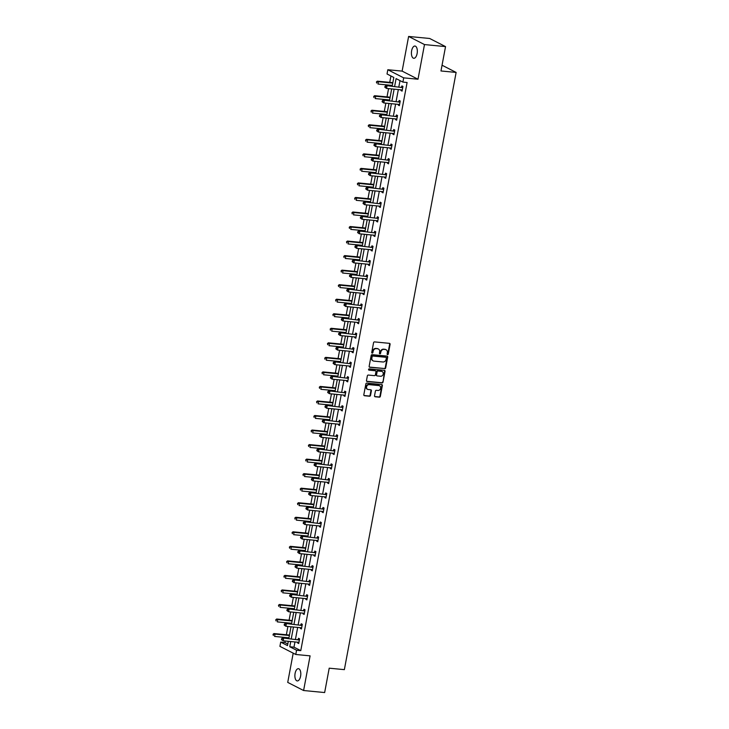 <?xml version="1.0" encoding="UTF-8"?>
<svg xmlns="http://www.w3.org/2000/svg" width="729" height="729" viewBox="0 0 729 729"><rect width="100%" height="100%" fill="white"/><g stroke="black" fill="none" stroke-linecap="round" stroke-linejoin="round"><path stroke-width="1.09" d="M387.564 354.64A0.656 0.574 117.1 0 0 388.265 354.048L390.088 344.334A0.939 0.82 117.1 0 0 389.432 343.341L374.56 341.901A0.939 0.82 117.1 0 0 373.558 342.739L371.735 352.462A0.656 0.574 117.1 0 0 372.893 352.572L373.13 351.314A3.016 2.615 117.1 0 1 376.328 348.644L377.567 348.763A3.016 2.615 117.1 0 1 379.663 351.943L379.426 353.201A0.656 0.574 117.1 0 0 380.584 353.31L380.82 352.052A3.016 2.615 117.1 0 1 384.01 349.382L385.249 349.501A3.016 2.615 117.1 0 1 387.345 352.681L387.108 353.939A0.656 0.574 117.1 0 0 387.564 354.64M387.199 354.422A0.656 0.574 117.1 0 0 387.837 353.829L389.66 344.115A0.939 0.82 117.1 0 0 389.45 343.341M371.836 352.936A0.656 0.574 117.1 0 0 372.464 352.353L372.701 351.096L373.13 351.314M379.517 353.674A0.656 0.574 117.1 0 0 380.155 353.091L380.392 351.834L380.82 352.052M295.099 673.405A6.151 2.916 95.5 0 1 298.434 668.693A6.151 2.916 95.5 0 1 300.594 676.22A6.151 2.916 95.5 0 1 297.259 680.932A6.151 2.916 95.5 0 1 295.099 673.405M411.63 50.757A6.151 2.916 95.5 0 1 414.965 46.036A6.151 2.916 95.5 0 1 417.116 53.563A6.151 2.916 95.5 0 1 413.78 58.284A6.151 2.916 95.5 0 1 411.63 50.757M408.614 36.45L429.663 38.482L445.537 46.601L424.488 44.569L408.614 36.45L402.126 71.114L387.819 69.738L403.693 77.857L402.9 82.095L396.093 78.614L394.644 86.396M293.204 653.157L287.727 682.399L303.601 690.518L310.089 655.854L295.774 654.478L279.909 646.359L280.701 642.112L287.499 645.593L288.301 641.32M445.537 46.601L440.972 70.968L456.126 72.426L344.361 669.641L329.207 668.183L324.651 692.55L303.601 690.518M374.524 395.774A0.939 0.82 117.1 0 0 375.18 396.767L379.353 397.168A0.939 0.82 117.1 0 0 380.356 396.33L382.37 385.541A0.939 0.82 117.1 0 0 381.723 384.548L366.842 383.108A0.939 0.82 117.1 0 0 365.849 383.946L363.826 394.735A0.939 0.82 117.1 0 0 364.482 395.729L369.521 396.221A0.939 0.82 117.1 0 0 370.523 395.382L371.389 390.762A0.939 0.82 117.1 0 0 370.733 389.769L368.227 389.532A2.524 2.187 117.1 0 1 369.147 384.639L378.934 385.577A2.524 2.187 117.1 0 1 378.023 390.471L376.392 390.316A0.939 0.82 117.1 0 0 375.389 391.154L374.524 395.774M402.126 71.114L417.999 79.233L424.488 44.569M417.999 79.233L403.693 77.857M294.953 641.957L293.978 647.161L300.776 650.642L407.101 82.505L402.9 82.095M300.776 650.642L296.575 650.232L295.774 654.478M384.684 368.719A0.939 0.82 117.1 0 0 385.677 367.89L387.7 357.092A0.939 0.82 117.1 0 0 387.044 356.098L372.164 354.668A0.939 0.82 117.1 0 0 371.17 355.497L369.147 366.295A0.939 0.82 117.1 0 0 369.803 367.288L384.247 368.5A0.939 0.82 117.1 0 0 385.249 367.671L387.272 356.873A0.939 0.82 117.1 0 0 387.063 356.098M385.04 371.316L383.017 382.105A0.939 0.82 117.1 0 1 382.014 382.944L367.143 381.513A0.939 0.82 117.1 0 1 366.487 380.52L367.352 375.9A0.939 0.82 117.1 0 1 368.355 375.061L374.387 375.645A0.939 0.82 117.1 0 0 375.38 374.806L375.954 371.744A0.939 0.82 117.1 0 0 375.298 370.751L369.02 370.141A0.656 0.574 117.1 0 1 369.257 368.865L384.383 370.323A0.939 0.82 117.1 0 1 385.04 371.316L384.602 371.097L383.017 382.105M456.126 72.426L442.047 65.227M390.935 75.971L389.742 82.359M389.222 85.129L389.086 85.858M388.566 88.628L387.017 96.893M386.507 99.663L386.37 100.392M385.851 103.163L384.301 111.428M383.782 114.198L383.645 114.927M383.126 117.697L381.577 125.971M381.057 128.732L380.921 129.47M380.41 132.231L378.861 140.506M378.342 143.267L378.205 144.005M377.686 146.775L376.137 155.04M375.617 157.81L375.481 158.539M374.97 161.309L373.421 169.575M372.902 172.345L372.765 173.074M372.246 175.844L370.697 184.118M370.177 186.879L370.04 187.617M369.521 190.378L367.981 198.653M367.462 201.414L367.325 202.152M366.805 204.913L365.256 213.187M364.737 215.957L364.6 216.686M364.081 219.456L362.541 227.721M362.021 230.492L361.885 231.221M361.365 233.991L359.816 242.265M359.297 245.026L359.16 245.764M358.641 248.525L357.092 256.799M356.581 259.56L356.445 260.299M355.925 263.06L354.376 271.334M353.857 274.104L353.72 274.833M353.201 277.603L351.651 285.868M351.141 288.638L350.995 289.367M350.485 292.138L348.936 300.412M348.416 303.173L348.28 303.911M347.76 306.672L346.211 314.946M345.692 317.707L345.555 318.445M345.045 321.207L343.496 329.481M342.976 332.251L342.84 332.98M342.32 335.75L340.771 344.015M340.252 346.785L340.115 347.514M339.596 350.284L338.056 358.55M337.536 361.32L337.399 362.049M336.88 364.819L335.331 373.093M334.811 375.854L334.675 376.592M334.155 379.353L332.615 387.628M332.096 390.398L331.959 391.127M331.44 393.897L329.891 402.162M329.371 404.932L329.235 405.661M328.715 408.431L327.166 416.696M326.656 419.467L326.519 420.196M326 422.966L324.451 431.24M323.931 434.001L323.794 434.739M323.275 437.5L321.726 445.774M321.216 448.545L321.079 449.274M320.56 452.044L319.01 460.309M318.491 463.079L318.354 463.808M317.835 466.578L316.286 474.843M315.766 477.613L315.63 478.342M315.119 481.113L313.57 489.387M313.051 492.148L312.914 492.886M312.395 495.647L310.846 503.921M310.326 506.691L310.189 507.42M309.679 510.191L308.13 518.456M307.611 521.226L307.474 521.955M306.955 524.725L305.405 532.99M304.886 535.76L304.749 536.489M304.23 539.26L302.69 547.534M302.171 550.295L302.034 551.033M301.514 553.794L299.965 562.068M299.446 564.838L299.309 565.567M298.79 568.338L297.25 576.603M296.73 579.373L296.594 580.102M296.074 582.872L294.525 591.137M294.006 593.907L293.869 594.636M293.35 597.406L291.8 605.681M291.29 608.442L291.153 609.18M290.634 611.941L289.085 620.215M288.566 622.976L288.429 623.714M287.909 626.484L286.36 634.749M285.85 637.52L285.704 638.249M285.194 641.019L284.911 642.522L287.8 643.999M392.193 86.159L393.824 77.456L387.026 73.975L387.819 69.738M284.911 642.522L280.701 642.112M288.821 638.549L291.017 626.776M291.536 624.015L293.741 612.242M294.261 609.48L296.457 597.707M296.976 594.937L299.182 583.173M299.701 580.402L301.897 568.629M302.417 565.868L304.622 554.095M305.141 551.334L307.346 539.56M307.857 536.79L310.062 525.026M310.581 522.256L312.787 510.482M313.297 507.721L315.502 495.948M316.022 493.187L318.227 481.413M318.746 478.643L320.942 466.879M321.462 464.109L323.667 452.335M324.186 449.574L326.382 437.801M326.902 435.04L329.107 423.267M329.626 420.496L331.823 408.732M332.342 405.962L334.547 394.198M335.067 391.427L337.272 379.654M337.782 376.893L339.987 365.12M340.507 362.349L342.712 350.585M343.222 347.815L345.428 336.051M345.947 333.281L348.152 321.507M348.672 318.746L350.868 306.973M351.387 304.203L353.592 292.438M354.112 289.668L356.308 277.904M356.827 275.134L359.033 263.36M359.552 260.599L361.748 248.826M362.267 246.056L364.473 234.291M364.992 231.521L367.188 219.757M367.708 216.987L369.913 205.213M370.432 202.452L372.637 190.679M373.148 187.909L375.353 176.145M375.872 173.374L378.078 161.61M378.588 158.84L380.793 147.067M381.313 144.306L383.518 132.532M384.037 129.771L386.233 117.998M386.753 115.228L388.958 103.463M389.477 100.693L391.673 88.92M290.743 641.556L289.768 646.76L296.575 650.232M394.125 89.157L391.92 100.93M391.4 103.7L389.204 115.464M388.685 118.235L386.479 129.999M385.96 132.769L383.764 144.542M383.244 147.304L381.039 159.077M380.52 161.847L378.315 173.611M377.804 176.382L375.599 188.146M375.08 190.916L372.874 202.689M372.364 205.45L370.159 217.224M369.639 219.994L367.434 231.758M366.915 234.528L364.719 246.293M364.199 249.063L361.994 260.836M361.475 263.597L359.279 275.371M358.759 278.132L356.554 289.905M356.034 292.675L353.838 304.44M353.319 307.21L351.114 318.983M350.594 321.744L348.398 333.517M347.879 336.279L345.674 348.052M345.154 350.822L342.949 362.586M342.439 365.357L340.233 377.13M339.714 379.891L337.509 391.664M336.998 394.425L334.793 406.199M334.274 408.969L332.069 420.733M331.549 423.503L329.353 435.277M328.834 438.038L326.628 449.811M326.109 452.572L323.913 464.346M323.394 467.116L321.188 478.88M320.669 481.65L318.473 493.415M317.953 496.185L315.748 507.958M315.229 510.719L313.023 522.493M312.513 525.263L310.308 537.027M309.789 539.797L307.583 551.561M307.073 554.332L304.868 566.105M304.348 568.866L302.143 580.639M301.624 583.41L299.428 595.174M298.908 597.944L296.703 609.708M296.184 612.478L293.987 624.252M293.468 627.013L291.263 638.786M293.978 647.161L289.768 646.76M400.011 80.618L398.854 86.797M398.335 89.567L396.129 101.331M395.61 104.101L393.414 115.875M392.895 118.636L390.689 130.409M390.17 133.179L387.965 144.943M387.454 147.714L385.249 159.478M384.73 162.248L382.525 174.021M382.014 176.782L379.809 188.556M379.29 191.326L377.084 203.09M376.565 205.86L374.369 217.625M373.849 220.395L371.644 232.168M371.125 234.929L368.929 246.703M368.409 249.473L366.204 261.237M365.685 264.007L363.489 275.772M362.969 278.542L360.764 290.315M360.244 293.076L358.048 304.85M357.529 307.62L355.324 319.384M354.804 322.154L352.599 333.918M352.089 336.689L349.884 348.462M349.364 351.223L347.159 362.996M346.649 365.758L344.443 377.531M343.924 380.301L341.719 392.065M341.199 394.836L339.003 406.609M338.484 409.37L336.279 421.143M335.759 423.904L333.563 435.678M333.044 438.448L330.838 450.212M330.319 452.982L328.123 464.756M327.603 467.517L325.398 479.29M324.879 482.051L322.674 493.825M322.163 496.595L319.958 508.359M319.439 511.129L317.233 522.903M316.723 525.664L314.518 537.437M313.999 540.198L311.793 551.971M311.274 554.742L309.078 566.506M308.558 569.276L306.353 581.04M305.834 583.811L303.638 595.584M303.118 598.345L300.913 610.118M300.394 612.889L298.197 624.653M297.678 627.423L295.473 639.187M298.316 639.342L298.507 638.294L299.583 638.85L298.708 643.507L297.632 642.96L297.769 642.231M301.031 624.808L301.232 623.76L302.298 624.306L301.432 628.972L300.357 628.416L300.494 627.696M303.756 610.264L303.947 609.225L305.023 609.772L304.148 614.429L303.073 613.882L303.209 613.153M306.472 595.73L306.672 594.691L307.738 595.238L306.873 599.894L305.797 599.347L305.934 598.618M309.196 581.195L309.388 580.147L310.463 580.703L309.588 585.36L308.522 584.813L308.649 584.084M311.912 566.661L312.112 565.613L313.178 566.16L312.313 570.825L311.237 570.278L311.374 569.549M314.636 552.117L314.828 551.078L315.903 551.625L315.028 556.282L313.962 555.735L314.099 555.006M317.352 537.583L317.552 536.544L318.628 537.091L317.753 541.747L316.678 541.2L316.814 540.471M320.077 523.048L320.268 522L321.343 522.556L320.468 527.213L319.402 526.666L319.539 525.937M322.792 508.514L322.993 507.466L324.068 508.013L323.193 512.678L322.118 512.132L322.254 511.403M325.517 493.97L325.708 492.932L326.783 493.478L325.909 498.144L324.842 497.588L324.979 496.859M328.241 479.436L328.433 478.397L329.508 478.944L328.633 483.6L327.558 483.054L327.695 482.325M330.957 464.902L331.157 463.863L332.224 464.409L331.358 469.066L330.283 468.519L330.419 467.79M333.682 450.367L333.873 449.319L334.948 449.866L334.073 454.531L332.998 453.985L333.135 453.256M336.397 435.824L336.598 434.785L337.664 435.331L336.798 439.997L335.723 439.441L335.859 438.721M339.122 421.289L339.313 420.25L340.388 420.797L339.514 425.454L338.438 424.907L338.575 424.178M341.837 406.755L342.038 405.716L343.104 406.263L342.238 410.919L341.163 410.372L341.3 409.643M344.562 392.22L344.753 391.172L345.828 391.728L344.954 396.385L343.888 395.838L344.015 395.109M347.277 377.677L347.478 376.638L348.544 377.185L347.678 381.85L346.603 381.294L346.74 380.574M350.002 363.142L350.193 362.103L351.269 362.65L350.394 367.307L349.328 366.76L349.464 366.031M352.718 348.608L352.918 347.569L353.993 348.116L353.118 352.772L352.043 352.225L352.18 351.496M355.442 334.073L355.634 333.025L356.709 333.581L355.834 338.238L354.768 337.691L354.905 336.962M358.167 319.53L358.358 318.491L359.433 319.038L358.559 323.703L357.483 323.147L357.62 322.428M360.882 304.995L361.074 303.957L362.149 304.503L361.274 309.16L360.208 308.613L360.345 307.884M363.607 290.461L363.798 289.422L364.874 289.969L363.999 294.625L362.924 294.079L363.06 293.35M366.322 275.927L366.523 274.879L367.589 275.434L366.723 280.091L365.648 279.544L365.785 278.815M369.047 261.392L369.238 260.344L370.314 260.891L369.439 265.556L368.364 265.001L368.5 264.281M371.763 246.849L371.963 245.81L373.029 246.356L372.164 251.013L371.088 250.466L371.225 249.737M374.487 232.314L374.679 231.275L375.754 231.822L374.879 236.478L373.813 235.932L373.941 235.203M377.203 217.78L377.403 216.732L378.469 217.288L377.604 221.944L376.529 221.397L376.665 220.668M379.927 203.245L380.119 202.197L381.194 202.744L380.319 207.41L379.253 206.854L379.39 206.134M382.643 188.702L382.843 187.663L383.91 188.21L383.044 192.866L381.969 192.319L382.105 191.59M385.368 174.167L385.559 173.128L386.634 173.675L385.759 178.332L384.693 177.785L384.83 177.056M388.083 159.633L388.284 158.585L389.359 159.141L388.484 163.797L387.409 163.25L387.546 162.521M390.808 145.098L390.999 144.05L392.074 144.597L391.2 149.263L390.133 148.707L390.27 147.987M393.532 130.555L393.724 129.516L394.799 130.063L393.924 134.719L392.849 134.172L392.986 133.443M396.248 116.02L396.448 114.982L397.515 115.528L396.649 120.185L395.574 119.638L395.71 118.909M398.973 101.486L399.164 100.438L400.239 100.994L399.364 105.65L398.289 105.104L398.426 104.375M401.688 86.951L401.889 85.904L402.955 86.45L402.089 91.116L401.014 90.569L401.15 89.84M401.014 90.569L402.171 90.678M398.289 105.104L399.446 105.213M395.574 119.638L396.731 119.747M392.849 134.172L394.006 134.282M390.133 148.707L391.282 148.825M387.409 163.25L388.566 163.36M384.693 177.785L385.841 177.894M381.969 192.319L383.126 192.429M379.253 206.854L380.401 206.972M376.529 221.397L377.686 221.507M373.813 235.932L374.961 236.041M371.088 250.466L372.246 250.576M368.364 265.001L369.521 265.119M365.648 279.544L366.805 279.654M362.924 294.079L364.081 294.188M360.208 308.613L361.356 308.722M357.483 323.147L358.641 323.266M354.768 337.691L355.916 337.8M352.043 352.225L353.201 352.335M349.328 366.76L350.476 366.869M346.603 381.294L347.76 381.413M343.888 395.838L345.036 395.947M341.163 410.372L342.32 410.482M338.438 424.907L339.596 425.016M335.723 439.441L336.88 439.56M332.998 453.985L334.155 454.094M330.283 468.519L331.44 468.629M327.558 483.054L328.715 483.163M324.842 497.588L325.991 497.707M322.118 512.132L323.275 512.241M319.402 526.666L320.55 526.775M316.678 541.2L317.835 541.31M313.962 555.735L315.11 555.844M311.237 570.278L312.395 570.388M308.522 584.813L309.67 584.922M305.797 599.347L306.955 599.457M303.073 613.882L304.23 613.991M300.357 628.416L301.514 628.535M297.632 642.96L298.79 643.069M385.851 349.647A3.016 2.615 117.1 0 0 384.821 349.282L385.249 349.501M380.392 351.834A3.016 2.615 117.1 0 1 383.582 349.164L384.821 349.282M378.169 348.899A3.016 2.615 117.1 0 0 377.139 348.544L377.567 348.763M372.701 351.096A3.016 2.615 117.1 0 1 375.891 348.416L377.139 348.544M369.348 367.061A0.939 0.82 117.1 0 0 369.375 367.07L384.247 368.5M386.352 357.985A0.656 0.574 117.1 0 0 385.896 357.292L372.838 356.034A0.656 0.574 117.1 0 0 372.136 356.618L371.89 357.939A3.016 2.615 117.1 0 0 373.986 361.128L382.907 361.985A3.016 2.615 117.1 0 0 386.106 359.315L386.352 357.985M372.956 360.764A3.016 2.615 117.1 0 1 371.462 357.72L371.708 356.399A0.656 0.574 117.1 0 1 372.41 355.816L385.468 357.073M366.687 381.285A0.939 0.82 117.1 0 0 366.714 381.294L381.586 382.725A0.939 0.82 117.1 0 0 382.588 381.887M375.326 370.751A0.939 0.82 117.1 0 0 374.87 370.532L368.655 369.931M380.638 376.246A2.524 2.187 117.1 0 0 381.559 371.353L378.105 371.025A0.939 0.82 117.1 0 0 377.112 371.854L376.538 374.916A0.939 0.82 117.1 0 0 377.194 375.918L380.638 376.246M382.032 371.462A2.524 2.187 117.1 0 0 381.13 371.134L381.559 371.353M376.738 375.69A0.939 0.82 117.1 0 1 376.109 374.697L376.683 371.635A0.939 0.82 117.1 0 1 377.677 370.797L381.13 371.134M384.602 371.097A0.939 0.82 117.1 0 0 384.402 370.323M379.408 385.687A2.524 2.187 117.1 0 0 378.506 385.359L378.934 385.577M367.334 389.204A2.524 2.187 117.1 0 1 368.719 384.42L378.506 385.359M364.482 395.729L364.053 395.51A0.939 0.82 117.1 0 0 364.053 395.51L369.093 396.002A0.939 0.82 117.1 0 0 370.095 395.164L370.952 390.544A0.939 0.82 117.1 0 0 370.751 389.769M375.18 396.767L374.752 396.549A0.939 0.82 117.1 0 0 374.752 396.549L378.925 396.95A0.939 0.82 117.1 0 0 379.927 396.111L381.941 385.322A0.939 0.82 117.1 0 0 381.741 384.548M392.858 82.632A0.957 0.829 -62.9 0 1 392.649 82.641L377.33 81.165L378.406 81.712L377.968 84.035L392.33 85.421M392.767 83.097L378.406 81.712L376.428 81.921L376.683 83.07L376.857 82.14M376.428 81.921L377.33 81.165M402.299 87.58L385.905 85.548L402.299 87.58A0.957 0.829 117.1 0 0 402.627 87.544L402.763 87.498M385.431 86.532L386.981 86.095L386.543 88.428L384.83 87.243L385.258 87.462L385.431 86.532L385.003 86.304L384.83 87.243M402.28 90.068L402.171 90.004A0.957 0.829 117.1 0 0 401.861 89.904L386.543 88.428L385.258 87.462M401.232 87.024A0.957 0.829 117.1 0 0 401.561 86.988L402.937 86.541M385.905 85.548L385.003 86.304M390.133 97.167A0.957 0.829 -62.9 0 1 389.933 97.176L374.606 95.699L375.681 96.246L375.244 98.579L389.614 99.964M390.051 97.631L375.681 96.246L373.704 96.456L373.959 97.604L374.132 96.675M373.704 96.456L374.606 95.699M387.418 111.701A0.957 0.829 -62.9 0 1 387.208 111.71L371.89 110.234L372.956 110.781L372.528 113.113L386.889 114.499M387.327 112.166L372.956 110.781L370.988 110.99L371.243 112.148L371.416 111.209M370.988 110.99L371.89 110.234M399.583 102.115L383.19 100.083L399.583 102.115A0.957 0.829 117.1 0 0 399.911 102.078L400.039 102.033M382.716 101.067L384.256 100.638L383.828 102.962L382.105 101.778L382.543 101.996L382.716 101.067L382.288 100.848L382.105 101.778M399.556 104.611L399.446 104.539A0.957 0.829 117.1 0 0 399.146 104.447L383.828 102.962L382.543 101.996M398.508 101.568A0.957 0.829 117.1 0 0 398.836 101.531L400.221 101.085M383.19 100.083L382.288 100.848M396.858 116.649L380.465 114.626L396.858 116.649A0.957 0.829 117.1 0 0 397.187 116.613L397.323 116.567M379.991 115.601L381.54 115.173L381.103 117.506L379.39 116.312L379.818 116.531L379.991 115.601L379.563 115.382L379.39 116.312M396.84 119.146L396.731 119.073A0.957 0.829 117.1 0 0 396.421 118.982L381.103 117.506L379.818 116.531M395.792 116.102A0.957 0.829 117.1 0 0 396.111 116.066L397.496 115.619M380.465 114.626L379.563 115.382M384.693 126.245A0.957 0.829 -62.9 0 1 384.493 126.245L369.166 124.768L370.241 125.315L369.803 127.648L384.174 129.033M384.602 126.709L370.241 125.315L368.263 125.525L368.519 126.682L368.692 125.743M368.263 125.525L369.166 124.768M394.143 131.184L377.75 129.161L394.143 131.184A0.957 0.829 117.1 0 0 394.471 131.147L394.599 131.111M377.276 130.136L378.816 129.707L378.378 132.04L376.665 130.846L377.093 131.074L377.276 130.136L376.847 129.917L376.665 130.846M394.116 133.68L394.006 133.617A0.957 0.829 117.1 0 0 393.706 133.516L378.378 132.04L377.093 131.074M393.068 130.637A0.957 0.829 117.1 0 0 393.396 130.6L394.781 130.154M377.75 129.161L376.847 129.917M381.969 140.779A0.957 0.829 -62.9 0 1 381.768 140.788L366.45 139.303L367.516 139.859L367.088 142.182L381.449 143.567M381.887 141.244L367.516 139.859L365.548 140.068L365.794 141.216L365.976 140.287M365.548 140.068L366.45 139.303M391.418 145.727L375.025 143.695L391.418 145.727A0.957 0.829 117.1 0 0 391.746 145.691L391.883 145.645M374.551 144.67L376.1 144.242L375.663 146.575L373.95 145.39L374.378 145.609L374.551 144.67L374.123 144.451L373.95 145.39M391.4 148.215L391.282 148.151A0.957 0.829 117.1 0 0 390.981 148.051L375.663 146.575L374.378 145.609M390.343 145.171A0.957 0.829 117.1 0 0 390.671 145.135L392.056 144.688M375.025 143.695L374.123 144.451M379.253 155.313A0.957 0.829 -62.9 0 1 379.053 155.323L363.725 153.846L364.801 154.393L364.363 156.726L378.734 158.111M379.162 155.778L364.801 154.393L362.823 154.603L363.078 155.751L363.252 154.821M362.823 154.603L363.725 153.846M388.703 160.262L372.309 158.229L388.703 160.262A0.957 0.829 117.1 0 0 389.022 160.225L389.158 160.18M371.836 159.214L373.376 158.785L372.938 161.109L371.225 159.924L371.653 160.143L371.836 159.214L371.398 158.995L371.225 159.924M388.675 162.758L388.566 162.685A0.957 0.829 117.1 0 0 388.265 162.585L372.938 161.109L371.653 160.143M387.628 159.715A0.957 0.829 117.1 0 0 387.956 159.678L389.341 159.232M372.309 158.229L371.398 158.995M376.529 169.848A0.957 0.829 -62.9 0 1 376.328 169.857L361.01 168.381L362.076 168.928L361.639 171.26L376.009 172.645M376.446 170.313L362.076 168.928L360.099 169.137L360.354 170.285L360.536 169.356M360.099 169.137L361.01 168.381M385.978 174.796L369.585 172.773L385.978 174.796A0.957 0.829 117.1 0 0 386.306 174.76L386.443 174.714M369.111 173.748L370.66 173.32L370.223 175.653L368.51 174.459L368.938 174.678L369.111 173.748L368.683 173.529L368.51 174.459M385.96 177.293L385.841 177.22A0.957 0.829 117.1 0 0 385.541 177.129L370.223 175.653L368.938 174.678M384.903 174.249A0.957 0.829 117.1 0 0 385.231 174.213L386.616 173.766M369.585 172.773L368.683 173.529M373.813 184.391A0.957 0.829 -62.9 0 1 373.603 184.391L358.285 182.915L359.361 183.462L358.923 185.795L373.284 187.18M373.722 184.847L359.361 183.462L357.383 183.672L357.638 184.829L357.811 183.89M357.383 183.672L358.285 182.915M383.263 189.33L366.86 187.307L383.263 189.33A0.957 0.829 117.1 0 0 383.582 189.294L383.718 189.258M366.386 188.282L367.935 187.854L367.498 190.187L365.785 188.993L366.213 189.212L366.386 188.282L365.958 188.064L365.785 188.993M383.235 191.827L383.126 191.763A0.957 0.829 117.1 0 0 382.825 191.663L367.498 190.187L366.213 189.212M382.187 188.784A0.957 0.829 117.1 0 0 382.515 188.747L383.901 188.301M366.86 187.307L365.958 188.064M371.088 198.926A0.957 0.829 -62.9 0 1 370.888 198.935L355.57 197.45L356.636 198.006L356.199 200.329L370.569 201.714M371.006 199.391L356.636 198.006L354.659 198.215L354.914 199.363L355.087 198.434M354.659 198.215L355.57 197.45M380.538 203.874L364.145 201.842L380.538 203.874A0.957 0.829 117.1 0 0 380.866 203.838L381.003 203.792M363.671 202.817L365.22 202.389L364.782 204.721L363.069 203.537L363.498 203.755L363.671 202.817L363.242 202.598L363.069 203.537M380.52 206.362L380.401 206.298A0.957 0.829 117.1 0 0 380.101 206.198L364.782 204.721L363.498 203.755M379.463 203.318A0.957 0.829 117.1 0 0 379.791 203.282L381.176 202.835M364.145 201.842L363.242 202.598M368.373 213.46A0.957 0.829 -62.9 0 1 368.163 213.469L352.845 211.993L353.92 212.54L353.483 214.873L367.844 216.258M368.282 213.925L353.92 212.54L351.943 212.75L352.198 213.898L352.371 212.968M351.943 212.75L352.845 211.993M365.648 227.995A0.957 0.829 -62.9 0 1 365.448 228.004L350.12 226.528L351.196 227.074L350.758 229.407L365.129 230.792M365.566 228.459L351.196 227.074L349.218 227.284L349.473 228.432L349.647 227.503M349.218 227.284L350.12 226.528M362.933 242.538A0.957 0.829 -62.9 0 1 362.723 242.538L347.405 241.062L348.48 241.609L348.043 243.942L362.404 245.327M362.842 242.994L348.48 241.609L346.503 241.818L346.758 242.976L346.931 242.037M346.503 241.818L347.405 241.062M360.208 257.073A0.957 0.829 -62.9 0 1 360.008 257.082L344.68 255.597L345.756 256.152L345.318 258.476L359.689 259.861M360.126 257.537L345.756 256.152L343.778 256.362L344.033 257.51L344.206 256.581M343.778 256.362L344.68 255.597M357.492 271.607A0.957 0.829 -62.9 0 1 357.283 271.616L341.965 270.14L343.031 270.687L342.603 273.02L356.964 274.405M357.401 272.072L343.031 270.687L341.063 270.896L341.318 272.045L341.491 271.115M341.063 270.896L341.965 270.14M354.768 286.142A0.957 0.829 -62.9 0 1 354.567 286.151L339.24 284.674L340.315 285.221L339.878 287.554L354.248 288.939M354.677 286.606L340.315 285.221L338.338 285.431L338.593 286.579L338.766 285.65M338.338 285.431L339.24 284.674M352.043 300.685A0.957 0.829 -62.9 0 1 351.843 300.685L336.525 299.209L337.591 299.756L337.163 302.088L351.524 303.474M351.961 301.141L337.591 299.756L335.622 299.965L335.878 301.123L336.051 300.184M335.622 299.965L336.525 299.209M349.328 315.22A0.957 0.829 -62.9 0 1 349.127 315.229L333.8 313.743L334.875 314.299L334.438 316.623L348.808 318.008M349.237 315.684L334.875 314.299L332.898 314.509L333.153 315.657L333.326 314.728M332.898 314.509L333.8 313.743M346.603 329.754A0.957 0.829 -62.9 0 1 346.403 329.763L331.084 328.287L332.151 328.834L331.713 331.157L346.084 332.552M346.521 330.219L332.151 328.834L330.182 329.043L330.428 330.191L330.611 329.262M330.182 329.043L331.084 328.287M343.888 344.288A0.957 0.829 -62.9 0 1 343.678 344.298L328.36 342.821L329.435 343.368L328.998 345.701L343.359 347.086M343.796 344.753L329.435 343.368L327.458 343.578L327.713 344.726L327.886 343.796M327.458 343.578L328.36 342.821M377.813 218.408L361.42 216.376L377.813 218.408A0.957 0.829 117.1 0 0 378.141 218.372L378.278 218.326M360.946 217.36L362.495 216.932L362.058 219.256L360.345 218.071L360.773 218.29L360.946 217.36L360.518 217.142L360.345 218.071M377.795 220.905L377.686 220.832A0.957 0.829 117.1 0 0 377.385 220.732L362.058 219.256L360.773 218.29M376.747 217.862A0.957 0.829 117.1 0 0 377.075 217.825L378.46 217.379M361.42 216.376L360.518 217.142M375.098 232.943L358.704 230.92L375.098 232.943A0.957 0.829 117.1 0 0 375.426 232.906L375.553 232.861M358.231 231.895L359.78 231.467L359.342 233.799L357.629 232.606L358.057 232.824L358.231 231.895L357.802 231.676L357.629 232.606M375.08 235.44L374.961 235.367A0.957 0.829 117.1 0 0 374.66 235.276L359.342 233.799L358.057 232.824M374.023 232.396A0.957 0.829 117.1 0 0 374.351 232.36L375.736 231.913M358.704 230.92L357.802 231.676M372.373 247.477L355.98 245.454L372.373 247.477A0.957 0.829 117.1 0 0 372.701 247.441L372.838 247.404M355.506 246.429L357.055 246.001L356.618 248.334L354.905 247.14L355.333 247.359L355.506 246.429L355.078 246.211L354.905 247.14M372.355 249.974L372.246 249.91A0.957 0.829 117.1 0 0 371.945 249.81L356.618 248.334L355.333 247.359M371.307 246.931A0.957 0.829 117.1 0 0 371.635 246.894L373.011 246.448M355.98 245.454L355.078 246.211M369.658 262.021L353.264 259.989L369.658 262.021A0.957 0.829 117.1 0 0 369.986 261.975L370.113 261.939M352.79 260.964L354.33 260.535L353.902 262.868L352.189 261.684L352.617 261.902L352.79 260.964L352.362 260.745L352.189 261.684M369.639 264.509L369.521 264.445A0.957 0.829 117.1 0 0 369.22 264.345L353.902 262.868L352.617 261.902M368.582 261.465A0.957 0.829 117.1 0 0 368.91 261.429L370.296 260.982M353.264 259.989L352.362 260.745M366.933 276.555L350.54 274.523L366.933 276.555A0.957 0.829 117.1 0 0 367.261 276.519L367.398 276.473M350.066 275.507L351.615 275.079L351.178 277.403L349.464 276.218L349.893 276.437L350.066 275.507L349.638 275.289L349.464 276.218M366.915 279.043L366.805 278.979A0.957 0.829 117.1 0 0 366.496 278.879L351.178 277.403L349.893 276.437M365.867 276.009A0.957 0.829 117.1 0 0 366.186 275.963L367.571 275.526M350.54 274.523L349.638 275.289M364.218 291.09L347.824 289.067L364.218 291.09A0.957 0.829 117.1 0 0 364.546 291.053L364.673 291.008M347.35 290.042L348.89 289.613L348.462 291.946L346.74 290.753L347.168 290.971L347.35 290.042L346.922 289.823L346.74 290.753M364.19 293.587L364.081 293.514A0.957 0.829 117.1 0 0 363.78 293.423L348.462 291.946L347.168 290.971M363.142 290.543A0.957 0.829 117.1 0 0 363.47 290.507L364.855 290.06M347.824 289.067L346.922 289.823M361.493 305.624L345.099 303.601L361.493 305.624A0.957 0.829 117.1 0 0 361.821 305.588L361.958 305.542M344.626 304.576L346.175 304.148L345.737 306.481L344.024 305.287L344.452 305.506L344.626 304.576L344.197 304.358L344.024 305.287M361.475 308.121L361.356 308.057A0.957 0.829 117.1 0 0 361.055 307.957L345.737 306.481L344.452 305.506M360.427 305.077A0.957 0.829 117.1 0 0 360.746 305.041L362.131 304.594M345.099 303.601L344.197 304.358M358.777 320.168L342.384 318.136L358.777 320.168A0.957 0.829 117.1 0 0 359.105 320.122L359.233 320.086M341.91 319.111L343.45 318.682L343.013 321.015L341.3 319.831L341.728 320.049L341.91 319.111L341.473 318.892L341.3 319.831M358.75 322.655L358.641 322.592A0.957 0.829 117.1 0 0 358.34 322.491L343.013 321.015L341.728 320.049M357.702 319.612A0.957 0.829 117.1 0 0 358.03 319.575L359.415 319.129M342.384 318.136L341.473 318.892M356.053 334.702L339.659 332.67L356.053 334.702A0.957 0.829 117.1 0 0 356.381 334.666L356.517 334.62M339.185 333.654L340.735 333.226L340.297 335.55L338.584 334.365L339.012 334.584L339.185 333.654L338.757 333.435L338.584 334.365M356.034 337.19L355.916 337.126A0.957 0.829 117.1 0 0 355.615 337.026L340.297 335.55L339.012 334.584M354.977 334.155A0.957 0.829 117.1 0 0 355.305 334.11L356.691 333.672M339.659 332.67L338.757 333.435M353.337 349.237L336.944 347.214L353.337 349.237A0.957 0.829 117.1 0 0 353.656 349.2L353.793 349.155M336.461 348.189L338.01 347.76L337.573 350.084L335.859 348.899L336.288 349.118L336.461 348.189L336.033 347.97L335.859 348.899M353.31 351.733L353.201 351.66A0.957 0.829 117.1 0 0 352.9 351.569L337.573 350.084L336.288 349.118M352.262 348.69A0.957 0.829 117.1 0 0 352.59 348.653L353.975 348.207M336.944 347.214L336.033 347.97M341.163 358.823A0.957 0.829 -62.9 0 1 340.962 358.832L325.644 357.356L326.71 357.903L326.273 360.235L340.643 361.62M341.081 359.288L326.71 357.903L324.733 358.112L324.988 359.269L325.161 358.331M324.733 358.112L325.644 357.356M350.613 363.771L334.219 361.748L350.613 363.771A0.957 0.829 117.1 0 0 350.941 363.735L351.077 363.689M333.745 362.723L335.294 362.295L334.857 364.628L333.144 363.434L333.572 363.653L333.745 362.723L333.317 362.504L333.144 363.434M350.594 366.268L350.476 366.204A0.957 0.829 117.1 0 0 350.175 366.104L334.857 364.628L333.572 363.653M349.537 363.224A0.957 0.829 117.1 0 0 349.865 363.188L351.25 362.741M334.219 361.748L333.317 362.504M338.447 373.366A0.957 0.829 -62.9 0 1 338.238 373.376L322.92 371.89L323.995 372.446L323.558 374.77L337.919 376.155M338.356 373.831L323.995 372.446L322.018 372.656L322.273 373.804L322.446 372.874M322.018 372.656L322.92 371.89M347.888 378.305L331.495 376.282L347.888 378.305A0.957 0.829 117.1 0 0 348.216 378.269L348.353 378.233M331.021 377.257L332.57 376.829L332.132 379.162L330.419 377.977L330.848 378.196L331.021 377.257L330.592 377.039L330.419 377.977M347.87 380.802L347.76 380.738A0.957 0.829 117.1 0 0 347.46 380.638L332.132 379.162L330.848 378.196M346.822 377.759A0.957 0.829 117.1 0 0 347.15 377.722L348.535 377.276M331.495 376.282L330.592 377.039M335.723 387.901A0.957 0.829 -62.9 0 1 335.522 387.91L320.195 386.434L321.27 386.981L320.833 389.304L335.203 390.698M335.641 388.366L321.27 386.981L319.293 387.19L319.548 388.338L319.721 387.409M319.293 387.19L320.195 386.434M345.172 392.849L328.779 390.817L345.172 392.849A0.957 0.829 117.1 0 0 345.5 392.813L345.637 392.767M328.305 391.801L329.854 391.373L329.417 393.696L327.704 392.512L328.132 392.731L328.305 391.801L327.877 391.582L327.704 392.512M345.154 395.337L345.036 395.273A0.957 0.829 117.1 0 0 344.735 395.173L329.417 393.696L328.132 392.731M344.097 392.293A0.957 0.829 117.1 0 0 344.425 392.257L345.81 391.819M328.779 390.817L327.877 391.582M333.007 402.435A0.957 0.829 -62.9 0 1 332.798 402.444L317.479 400.968L318.555 401.515L318.117 403.848L332.479 405.233M332.916 402.9L318.555 401.515L316.577 401.725L316.833 402.873L317.006 401.943M316.577 401.725L317.479 400.968M342.448 407.383L326.054 405.36L342.448 407.383A0.957 0.829 117.1 0 0 342.776 407.347L342.912 407.301M325.581 406.335L327.13 405.907L326.692 408.231L324.979 407.046L325.407 407.265L325.581 406.335L325.152 406.117L324.979 407.046M342.43 409.88L342.32 409.807A0.957 0.829 117.1 0 0 342.019 409.716L326.692 408.231L325.407 407.265M341.382 406.837A0.957 0.829 117.1 0 0 341.71 406.8L343.095 406.354M326.054 405.36L325.152 406.117M330.283 416.97A0.957 0.829 -62.9 0 1 330.082 416.979L314.755 415.503L315.83 416.049L315.393 418.382L329.763 419.767M330.201 417.435L315.83 416.049L313.853 416.259L314.108 417.416L314.281 416.478M313.853 416.259L314.755 415.503M339.732 421.918L323.339 419.895L339.732 421.918A0.957 0.829 117.1 0 0 340.06 421.881L340.188 421.836M322.865 420.87L324.414 420.442L323.977 422.774L322.264 421.581L322.692 421.799L322.865 420.87L322.437 420.651L322.264 421.581M339.714 424.415L339.596 424.351A0.957 0.829 117.1 0 0 339.295 424.251L323.977 422.774L322.692 421.799M338.657 421.371A0.957 0.829 117.1 0 0 338.985 421.335L340.37 420.888M323.339 419.895L322.437 420.651M327.567 431.513A0.957 0.829 -62.9 0 1 327.357 431.513L312.039 430.037L313.115 430.593L312.677 432.917L327.039 434.302M327.476 431.978L313.115 430.593L311.137 430.793L311.392 431.951L311.565 431.021M311.137 430.793L312.039 430.037M337.008 436.452L320.614 434.429L337.008 436.452A0.957 0.829 117.1 0 0 337.336 436.416L337.472 436.379M320.14 435.404L321.689 434.976L321.252 437.309L319.539 436.124L319.967 436.343L320.14 435.404L319.712 435.186L319.539 436.124M336.989 438.949L336.88 438.885A0.957 0.829 117.1 0 0 336.57 438.785L321.252 437.309L319.967 436.343M335.941 435.906A0.957 0.829 117.1 0 0 336.269 435.869L337.645 435.423M320.614 434.429L319.712 435.186M324.842 446.048A0.957 0.829 -62.9 0 1 324.642 446.057L309.315 444.581L310.39 445.127L309.953 447.451L324.323 448.836M324.76 446.512L310.39 445.127L308.413 445.337L308.668 446.485L308.841 445.556M308.413 445.337L309.315 444.581M334.292 450.996L317.899 448.964L334.292 450.996A0.957 0.829 117.1 0 0 334.62 450.959L334.748 450.914M317.425 449.948L318.965 449.52L318.537 451.843L316.814 450.659L317.252 450.877L317.425 449.948L316.997 449.72L316.814 450.659M334.265 453.484L334.155 453.42A0.957 0.829 117.1 0 0 333.855 453.32L318.537 451.843L317.252 450.877M333.217 450.44A0.957 0.829 117.1 0 0 333.545 450.404L334.93 449.957M317.899 448.964L316.997 449.72M322.127 460.582A0.957 0.829 -62.9 0 1 321.917 460.591L306.599 459.115L307.665 459.662L307.237 461.995L321.598 463.38M322.036 461.047L307.665 459.662L305.697 459.871L305.952 461.02L306.125 460.09M305.697 459.871L306.599 459.115M319.402 475.117A0.957 0.829 -62.9 0 1 319.202 475.126L303.875 473.65L304.95 474.196L304.512 476.529L318.883 477.914M319.311 475.581L304.95 474.196L302.972 474.406L303.228 475.563L303.401 474.625M302.972 474.406L303.875 473.65M316.678 489.66A0.957 0.829 -62.9 0 1 316.477 489.66L301.159 488.184L302.225 488.74L301.797 491.064L316.158 492.449M316.596 490.125L302.225 488.74L300.257 488.94L300.503 490.098L300.685 489.168M300.257 488.94L301.159 488.184M313.962 504.195A0.957 0.829 -62.9 0 1 313.762 504.204L298.434 502.728L299.51 503.274L299.072 505.598L313.443 506.983M313.871 504.659L299.51 503.274L297.532 503.484L297.787 504.632L297.961 503.703M297.532 503.484L298.434 502.728M311.237 518.729A0.957 0.829 -62.9 0 1 311.037 518.738L295.719 517.262L296.785 517.809L296.348 520.141L310.718 521.527M311.155 519.194L296.785 517.809L294.808 518.018L295.063 519.166L295.245 518.237M294.808 518.018L295.719 517.262M308.522 533.264A0.957 0.829 -62.9 0 1 308.312 533.273L292.994 531.796L294.069 532.343L293.632 534.676L307.993 536.061M308.431 533.728L294.069 532.343L292.092 532.553L292.347 533.71L292.52 532.771M292.092 532.553L292.994 531.796M305.797 547.807A0.957 0.829 -62.9 0 1 305.597 547.807L290.279 546.331L291.345 546.878L290.907 549.21L305.278 550.595M305.715 548.272L291.345 546.878L289.367 547.087L289.623 548.244L289.796 547.315M289.367 547.087L290.279 546.331M303.082 562.341A0.957 0.829 -62.9 0 1 302.872 562.351L287.554 560.865L288.629 561.421L288.192 563.745L302.553 565.13M302.991 562.806L288.629 561.421L286.652 561.631L286.907 562.779L287.08 561.849M286.652 561.631L287.554 560.865M300.357 576.876A0.957 0.829 -62.9 0 1 300.157 576.885L284.829 575.409L285.905 575.956L285.467 578.288L299.838 579.673M300.275 577.341L285.905 575.956L283.927 576.165L284.182 577.313L284.356 576.384M283.927 576.165L284.829 575.409M297.642 591.41A0.957 0.829 -62.9 0 1 297.432 591.419L282.114 589.943L283.189 590.49L282.752 592.823L297.113 594.208M297.55 591.875L283.189 590.49L281.212 590.7L281.467 591.857L281.64 590.918M281.212 590.7L282.114 589.943M331.567 465.53L315.174 463.507L331.567 465.53A0.957 0.829 117.1 0 0 331.895 465.494L332.032 465.448M314.7 464.482L316.249 464.054L315.812 466.378L314.099 465.193L314.527 465.412L314.7 464.482L314.272 464.264L314.099 465.193M331.549 468.027L331.44 467.954A0.957 0.829 117.1 0 0 331.13 467.863L315.812 466.378L314.527 465.412M330.501 464.984A0.957 0.829 117.1 0 0 330.82 464.947L332.205 464.501M315.174 463.507L314.272 464.264M328.852 480.065L312.459 478.042L328.852 480.065A0.957 0.829 117.1 0 0 329.18 480.028L329.308 479.983M311.985 479.017L313.525 478.589L313.096 480.921L311.374 479.728L311.802 479.946L311.985 479.017L311.556 478.798L311.374 479.728M328.825 482.562L328.715 482.498A0.957 0.829 117.1 0 0 328.414 482.398L313.096 480.921L311.802 479.946M327.777 479.518A0.957 0.829 117.1 0 0 328.105 479.482L329.49 479.035M312.459 478.042L311.556 478.798M326.127 494.599L309.734 492.576L326.127 494.599A0.957 0.829 117.1 0 0 326.455 494.563L326.592 494.526M309.26 493.551L310.809 493.123L310.372 495.456L308.659 494.262L309.087 494.49L309.26 493.551L308.832 493.333L308.659 494.262M326.109 497.096L325.991 497.032A0.957 0.829 117.1 0 0 325.69 496.932L310.372 495.456L309.087 494.49M325.052 494.052A0.957 0.829 117.1 0 0 325.38 494.016L326.765 493.569M309.734 492.576L308.832 493.333M323.412 509.143L307.018 507.111L323.412 509.143A0.957 0.829 117.1 0 0 323.731 509.106L323.867 509.061M306.544 508.095L308.085 507.657L307.647 509.99L305.934 508.806L306.362 509.024L306.544 508.095L306.107 507.867L305.934 508.806M323.384 511.63L323.275 511.567A0.957 0.829 117.1 0 0 322.974 511.466L307.647 509.99L306.362 509.024M322.336 508.587A0.957 0.829 117.1 0 0 322.665 508.55L324.05 508.104M307.018 507.111L306.107 507.867M320.687 523.677L304.294 521.654L320.687 523.677A0.957 0.829 117.1 0 0 321.015 523.641L321.152 523.595M303.82 522.629L305.369 522.201L304.932 524.525L303.218 523.34L303.647 523.559L303.82 522.629L303.392 522.411L303.218 523.34M320.669 526.174L320.55 526.101A0.957 0.829 117.1 0 0 320.25 526.01L304.932 524.525L303.647 523.559M319.612 523.13A0.957 0.829 117.1 0 0 319.94 523.094L321.325 522.647M304.294 521.654L303.392 522.411M317.972 538.212L301.578 536.189L317.972 538.212A0.957 0.829 117.1 0 0 318.291 538.175L318.427 538.13M301.095 537.164L302.644 536.735L302.207 539.068L300.494 537.874L300.922 538.093L301.095 537.164L300.667 536.945L300.494 537.874M317.944 540.708L317.835 540.645A0.957 0.829 117.1 0 0 317.534 540.544L302.207 539.068L300.922 538.093M316.896 537.665A0.957 0.829 117.1 0 0 317.224 537.628L318.609 537.182M301.578 536.189L300.667 536.945M315.247 552.746L298.854 550.723L315.247 552.746A0.957 0.829 117.1 0 0 315.575 552.71L315.712 552.673M298.38 551.698L299.929 551.27L299.491 553.603L297.778 552.409L298.207 552.637L298.38 551.698L297.951 551.479L297.778 552.409M315.229 555.243L315.11 555.179A0.957 0.829 117.1 0 0 314.81 555.079L299.491 553.603L298.207 552.637M314.172 552.199A0.957 0.829 117.1 0 0 314.5 552.163L315.885 551.716M298.854 550.723L297.951 551.479M312.522 567.29L296.129 565.257L312.522 567.29A0.957 0.829 117.1 0 0 312.85 567.253L312.987 567.208M295.655 566.242L297.204 565.804L296.767 568.137L295.054 566.952L295.482 567.171L295.655 566.242L295.227 566.014L295.054 566.952M312.504 569.777L312.395 569.714A0.957 0.829 117.1 0 0 312.094 569.613L296.767 568.137L295.482 567.171M311.456 566.734A0.957 0.829 117.1 0 0 311.784 566.697L313.169 566.251M296.129 565.257L295.227 566.014M309.807 581.824L293.413 579.792L309.807 581.824A0.957 0.829 117.1 0 0 310.135 581.788L310.262 581.742M292.94 580.776L294.489 580.348L294.051 582.671L292.338 581.487L292.766 581.706L292.94 580.776L292.511 580.557L292.338 581.487M309.789 584.321L309.67 584.248A0.957 0.829 117.1 0 0 309.369 584.157L294.051 582.671L292.766 581.706M308.732 581.277A0.957 0.829 117.1 0 0 309.06 581.241L310.445 580.794M293.413 579.792L292.511 580.557M307.082 596.358L290.689 594.335L307.082 596.358A0.957 0.829 117.1 0 0 307.41 596.322L307.547 596.276M290.215 595.311L291.764 594.882L291.327 597.215L289.613 596.021L290.042 596.24L290.215 595.311L289.787 595.092L289.613 596.021M307.064 598.855L306.955 598.782A0.957 0.829 117.1 0 0 306.654 598.691L291.327 597.215L290.042 596.24M306.016 595.812A0.957 0.829 117.1 0 0 306.344 595.775L307.72 595.329M290.689 594.335L289.787 595.092M294.917 605.954A0.957 0.829 -62.9 0 1 294.716 605.954L279.389 604.478L280.465 605.024L280.027 607.357L294.398 608.742M294.835 606.41L280.465 605.024L278.487 605.234L278.742 606.391L278.915 605.453M278.487 605.234L279.389 604.478M304.367 610.893L287.973 608.87L304.367 610.893A0.957 0.829 117.1 0 0 304.695 610.856L304.822 610.82M287.499 609.845L289.039 609.417L288.611 611.749L286.898 610.556L287.326 610.774L287.499 609.845L287.071 609.626L286.898 610.556M304.348 613.39L304.23 613.326A0.957 0.829 117.1 0 0 303.929 613.226L288.611 611.749L287.326 610.774M303.291 610.346A0.957 0.829 117.1 0 0 303.619 610.31L305.004 609.863M287.973 608.87L287.071 609.626M292.201 620.488A0.957 0.829 -62.9 0 1 291.992 620.497L276.674 619.012L277.74 619.568L277.312 621.892L291.673 623.277M292.11 620.953L277.74 619.568L275.772 619.778L276.027 620.926L276.2 619.996M275.772 619.778L276.674 619.012M301.642 625.436L285.249 623.404L301.642 625.436A0.957 0.829 117.1 0 0 301.97 625.4L302.107 625.354M284.775 624.379L286.324 623.951L285.886 626.284L284.173 625.099L284.602 625.318L284.775 624.379L284.346 624.161L284.173 625.099M301.624 627.924L301.514 627.86A0.957 0.829 117.1 0 0 301.205 627.76L285.886 626.284L284.602 625.318M300.576 624.881A0.957 0.829 117.1 0 0 300.895 624.844L302.28 624.398M285.249 623.404L284.346 624.161M289.477 635.023A0.957 0.829 -62.9 0 1 289.276 635.032L273.949 633.556L275.024 634.102L274.587 636.435L288.957 637.82M289.395 635.488L275.024 634.102L273.047 634.312L273.302 635.46L273.475 634.531M273.047 634.312L273.949 633.556M298.926 639.971L282.533 637.939L298.926 639.971A0.957 0.829 117.1 0 0 299.255 639.934L299.382 639.889M282.059 638.923L283.599 638.495L283.171 640.818L281.449 639.634L281.877 639.852L282.059 638.923L281.631 638.704L281.449 639.634M298.899 642.468L298.79 642.395A0.957 0.829 117.1 0 0 298.489 642.295L283.171 640.818L281.877 639.852M297.851 639.424A0.957 0.829 117.1 0 0 298.179 639.388L299.564 638.941M282.533 637.939L281.631 638.704M402.627 87.544L401.561 86.988M399.911 102.078L398.836 101.531M397.187 116.613L396.111 116.066M394.471 131.147L393.396 130.6M391.746 145.691L390.671 145.135M389.022 160.225L387.956 159.678M386.306 174.76L385.231 174.213M383.582 189.294L382.515 188.747M380.866 203.838L379.791 203.282M378.141 218.372L377.075 217.825M375.426 232.906L374.351 232.36M372.701 247.441L371.635 246.894M369.986 261.975L368.91 261.429M367.261 276.519L366.186 275.963M364.546 291.053L363.47 290.507M361.821 305.588L360.746 305.041M359.105 320.122L358.03 319.575M356.381 334.666L355.305 334.11M353.656 349.2L352.59 348.653M350.941 363.735L349.865 363.188M348.216 378.269L347.15 377.722M345.5 392.813L344.425 392.257M342.776 407.347L341.71 406.8M340.06 421.881L338.985 421.335M337.336 436.416L336.269 435.869M334.62 450.959L333.545 450.404M331.895 465.494L330.82 464.947M329.18 480.028L328.105 479.482M326.455 494.563L325.38 494.016M323.731 509.106L322.665 508.55M321.015 523.641L319.94 523.094M318.291 538.175L317.224 537.628M315.575 552.71L314.5 552.163M312.85 567.253L311.784 566.697M310.135 581.788L309.06 581.241M307.41 596.322L306.344 595.775M304.695 610.856L303.619 610.31M301.97 625.4L300.895 624.844M299.255 639.934L298.179 639.388"/></g></svg>
